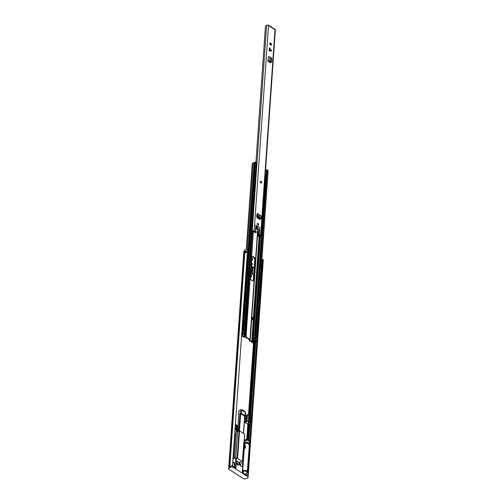 <?xml version="1.0" encoding="UTF-8"?>
<svg xmlns="http://www.w3.org/2000/svg" width="504" height="504" viewBox="0 0 504 504"><rect width="100%" height="100%" fill="white"/><g stroke="black" fill="none" stroke-linecap="round" stroke-linejoin="round"><path stroke-width="0.76" d="M250.885 276.828A1.103 0.655 64 0 0 250.916 276.633A1.103 0.655 64 0 0 250.639 275.663M251.729 264.77A1.103 0.655 64 0 0 251.761 264.568A1.103 0.655 64 0 0 251.483 263.598M251.943 260.014A1.077 0.636 64 0 0 251.975 259.831A1.077 0.636 64 0 0 251.798 259.056M250.797 273.407L253.613 275.222L254.136 267.826A0.958 0.542 -176 0 0 252.851 267.712L251.263 266.685M250.57 276.646L250.721 276.746A1.103 0.655 64 0 0 251.269 276.828A1.103 0.655 64 0 0 251.546 276.324A1.103 0.655 64 0 0 250.853 274.926L250.696 274.831M251.414 264.587L251.565 264.688A1.103 0.655 64 0 0 252.113 264.77A1.103 0.655 64 0 0 252.391 264.266A1.103 0.655 64 0 0 251.691 262.868L251.54 262.767M251.742 259.894A1.077 0.636 64 0 0 252.334 260.014A1.077 0.636 64 0 0 252.599 259.522A1.077 0.636 64 0 0 251.861 258.124M254.136 267.826L251.313 266.011M229.849 466.717A2.041 1.147 -176 0 0 229.805 466.83L229.622 467.951L229.692 466.962L229.055 467.34L229.805 466.83L244.831 250.438L244.201 250.816A1.342 0.756 -176 0 0 243.86 251.269L228.722 467.781M262.137 263.227A1.178 0.662 4 0 1 261.626 263.548M249.751 440.427L262.345 261.236A0.958 0.542 -176 0 0 261.803 261.078M248.081 476.091L263.22 259.573L262.389 259.661L262.282 261.204M261.689 262.66A0.958 0.542 4 0 1 262.231 262.817M248.157 476.406L263.29 259.925A2.041 1.147 -176 0 0 263.22 259.573M261.847 260.385A1.178 0.662 -176 0 0 262.363 260.064M232.47 466.036L247.609 249.512A2.041 1.147 -176 0 0 244.944 250.305L244.831 250.438M246.462 251.509A1.178 0.662 -176 0 0 245.713 251.931L244.862 251.817A2.041 1.147 4 0 1 246.563 250.998L246.456 252.58A2.041 1.147 -176 0 0 244.749 253.399L244.862 251.817M262.143 263.183A0.769 0.435 4 0 1 262.08 263.151L261.671 262.956M246.418 252.151L245.713 251.931M244.27 440.414A1.103 0.636 122.8 0 1 244.453 440.937L244.352 442.323L243.785 442.606A2.759 1.556 -176 0 1 243.949 442.518L243.98 442.222M252.851 267.712A0.958 0.542 -176 0 0 252.813 267.725L252.347 274.409M251.231 267.177L252.107 267.851L252.813 267.725M237.189 464.449A1.077 0.636 64 0 0 236.527 462.949A1.077 0.636 64 0 0 236.426 462.892M239.312 462.785A2.4 1.417 -116 0 1 239.45 462.874A2.4 1.417 -116 0 1 240.811 464.783L239.954 465.198M241.069 462.08A2.4 1.417 -116 0 1 242.512 464.297A2.4 1.417 -116 0 1 241.983 466.219A2.4 1.417 -116 0 1 240.792 466.036A2.4 1.417 -116 0 1 239.356 463.825A2.4 1.417 -116 0 1 239.879 461.903A2.4 1.417 -116 0 1 241.069 462.08M244.276 440.313L245.461 439.734A2.52 1.417 4 0 1 249.014 439.954L250.368 441.013L247.949 476.973A2.041 1.147 4 0 1 248.081 477.439A2.041 1.147 4 0 1 247.451 478.201A2.041 1.147 4 0 1 246.236 478.454L245.234 478.8A1.342 0.756 4 0 1 243.426 478.642L229.018 469.35A1.342 0.756 4 0 1 228.652 468.783A1.342 0.756 4 0 1 228.986 468.329L244.201 250.816M237.756 464.896A1.921 1.134 64 0 0 236.578 462.256A1.921 1.134 64 0 0 236.426 462.174M237.831 461.645A1.921 1.134 -116 0 1 238.984 463.415A1.921 1.134 -116 0 1 238.562 464.953A1.921 1.134 -116 0 1 237.611 464.808A1.921 1.134 -116 0 1 236.401 462.376A1.921 1.134 -116 0 1 236.88 461.5A1.921 1.134 -116 0 1 237.831 461.645M240.143 463.516L240.024 465.161M232.564 464.707A5.279 3.119 64 0 0 232.772 465.501M234.839 432.167L235.084 434.939L233.409 458.886M242.462 461.532L243.804 442.31M240.295 463.724L240.2 465.079M243.671 444.213L243.829 445.082M238.247 431.21L238.405 428.879L238.014 428.62M235.796 457.726L237.649 431.279A2.759 1.556 -176 0 0 239.079 430.945L237.277 458.186M237.598 458.401L239.526 430.914L239.186 430.895M239.526 430.914L244.629 434.209L244.068 442.273M244.068 442.279L244.629 434.209M245.461 439.734L245.404 440.521L244.446 440.994M243.747 443.369L243.823 442.739M243.999 442.657L243.728 443.369M244.673 443.684L244.629 444.295M228.652 468.783L228.722 467.794A1.342 0.756 4 0 1 229.055 467.34M244.944 250.305L229.805 466.83A2.041 1.147 4 0 1 231.21 465.967A2.041 1.147 4 0 1 233.302 466.37L235.998 468.115L236.722 457.834L242.978 461.866A0.718 0.403 4 0 1 243.174 462.168L242.468 472.286M242.978 461.866L242.26 472.147L245.845 474.459L245.776 475.448L233.232 467.359L233.302 466.37M248.018 475.984A2.041 1.147 4 0 1 248.151 476.45L248.081 477.439M243.155 472.727L243.243 471.41L242.506 471.769M235.022 467.485L235.702 457.764L232.955 459.106M234.725 465.734A5.279 3.119 -116 0 1 233.995 462.231L234.971 465.142A0.718 0.403 -176 0 0 234.744 465.413L234.618 467.221M235.702 457.764A0.718 0.403 4 0 1 236.722 457.834M235.084 434.939L236.124 434.435L234.448 458.375M234.958 430.435L237.485 429.206L235.935 432.243L236.124 434.435M235.935 432.243L236.263 432.457L237.768 430.196L237.812 429.414L236.741 428.728L235.526 429.32A0.598 0.34 4 0 1 235.034 429.389M235.998 427.071L237.51 426.334L237.428 427.518L236.389 427.373L236.332 428.161L235.576 428.532A0.598 0.34 4 0 1 235.097 428.595L235.916 428.198L235.154 427.701M235.916 428.198L235.532 425.055L237.51 426.334M238.039 426.239L235.399 424.141M244.421 441.365L244.371 445.089M244.119 448.686L243.174 462.136M237.422 430.712L237.724 430.252M245.404 440.521A2.52 1.417 4 0 1 248.957 440.748L249.619 441.17L247.332 471.977M244.711 441.901A2.52 1.417 4 0 1 244.616 441.491M245.776 475.448A2.52 1.417 4 0 1 246.513 475.789L247.647 476.519L250.154 440.691M249.619 441.17L247.458 472.059L246.803 471.637L246.513 475.789M243.243 471.41A2.52 1.417 4 0 1 246.803 471.637M232.716 466.099L232.754 465.488A1.178 0.662 -176 0 0 232.52 465.368M229.736 467.819A2.041 1.147 4 0 1 231.141 466.956A2.041 1.147 4 0 1 233.232 467.359M229.622 467.951L228.986 468.329M232.691 462.867L233.995 462.231L234.744 465.413M238.058 425.861L237.768 430.196M236.855 427.146L236.741 428.728M236.023 428.312L236.048 428.003A1.197 0.674 -176 0 0 236.363 427.739M247.949 476.973L247.647 476.519M232.754 465.488L232.886 466.162L232.924 465.595M241.718 409.683L240.692 409.771L240.439 413.33A0.718 0.403 4 0 1 241.454 413.393L241.718 409.683A11.995 7.094 -116 0 1 243.382 410.502L243.293 411.006L243.023 410.703A11.516 6.81 64 0 0 242.059 410.231L244.95 412.096A11.516 6.81 64 0 0 244.012 411.34L243.319 411.289M243.023 410.703L242.676 410.873M244.597 416.524L244.616 416.14L240.666 413.589L239.986 413.551L238.764 431.077M240.439 413.33L239.986 413.551M244.742 416.455L245.051 416.304A0.718 0.403 4 0 0 245.083 415.731L241.454 413.393M243.426 447.735L244.295 447.313L243.892 446.846L244.081 444.956L245.517 445.826L245.48 448.018L244.005 448.384A0.598 0.34 4 0 1 243.375 448.428M243.35 410.886L243.709 410.716A11.995 7.094 -116 0 1 245.341 412.014L245.083 415.731M243.709 410.716L243.684 411.106M245.303 412.745L245.341 412.014M245.114 447.842L245.486 446.223L244.169 445.372L244.295 447.313M243.419 447.836A0.598 0.34 -176 0 0 244.043 447.791L245.183 446.853M239.016 410.722L240.692 409.771M237.957 425.792L239.022 410.584M244.705 416.984L245.36 417.684L245.757 419.769L246.091 414.987L247.061 415.649L246.569 415.271L248.699 414.231L247.061 415.649M245.486 446.223L244.327 446.79M245.379 414.527L246.091 414.987M248.825 414.124L246.538 415.239L245.385 414.49M244.591 418.622L245.07 422.503L247.174 423.858A1.197 0.674 4 0 0 247.999 424.11M248.8 422.925L249.656 422.503L250.482 423.039A0.958 0.542 4 0 1 250.74 423.442L251.282 415.769A0.958 0.542 -176 0 0 251.017 415.365L249.184 414.181L254.186 342.739M247.414 415.479L246.985 421.571A0.958 0.542 4 0 1 248.34 421.653L248.869 414.112A0.718 0.428 -116 0 1 249.184 414.181M245.139 421.514L246.355 420.922L245.757 419.769M246.985 421.571L245.07 422.503M250.74 423.442A0.958 0.542 4 0 1 250.444 423.801L250.337 423.851A1.197 0.674 4 0 1 249.77 423.996L248.718 424.078M248.34 421.653L249.165 422.188L248.094 422.812M249.165 422.188L249.215 421.394L248.724 421.079L249.14 415.107L250.627 416.058L250.204 422.031L249.713 421.716L249.656 422.503M249.713 421.716L249.178 421.974M249.493 416.594A1.077 0.611 -176 0 0 249.663 416.531L250.627 416.058M247.363 471.536A2.4 1.355 -176 0 0 245.719 470.471A2.4 1.355 -176 0 0 243.382 470.673A2.4 1.355 -176 0 0 242.638 471.568A2.4 1.355 4 0 1 243.382 470.673A2.4 1.355 4 0 1 245.719 470.471A2.4 1.355 4 0 1 247.363 471.536M244.887 443.974A2.4 1.355 4 0 1 244.616 443.281L244.742 441.473A2.4 1.355 4 0 1 245.486 440.578A2.4 1.355 4 0 1 247.823 440.376A2.4 1.355 4 0 1 249.467 441.441M248.567 416.26L249.379 416.43L249.297 417.545L248.989 417.268M249.228 421.949A0.718 0.403 -176 0 0 249.234 421.917L249.499 418.156A0.718 0.403 -176 0 0 248.957 417.721M261.009 218.396L260.681 218.805M260.348 218.912L257.179 216.544L257.135 215.17L257.752 214.931L257.67 215.756L257.04 216.134M260.94 218.358L258.426 216.733L257.827 217.293M259.661 219.454L260.196 219.19L259.661 219.454L257.16 217.848L256.706 216.934L257.147 213.74A1.103 0.636 122.8 0 1 257.639 213.74L261.261 216.077A1.103 0.636 122.8 0 1 261.456 216.695L261.217 218.056L257.683 215.769L258.426 216.733M257.67 215.756L257.046 216.222M256.801 214.578L257.172 214.471L257.135 215.17M257.639 213.74A1.103 0.636 122.8 0 1 257.834 214.357L257.752 214.931M271.555 51.087L269.369 47.691L269.136 50.98L271.555 51.087L269.527 49.449L269.369 47.691M270.553 45.045A1.197 0.712 64 0 0 271.146 45.14A1.197 0.712 64 0 0 271.41 44.176A1.197 0.712 64 0 0 270.692 43.067A1.197 0.712 64 0 0 270.094 42.979A1.197 0.712 64 0 0 269.829 43.936A1.197 0.712 64 0 0 270.553 45.045M258.546 234.53L258.407 236.426A2.041 1.147 -176 0 1 259.869 235.796L258.747 234.719L259.377 234.41L259.276 229.887L259.705 229.742L259.844 227.688L255.893 225.137L255.956 230.139L255.534 230.278L255.421 231.865L254.797 232.168L253.046 231.399A2.041 1.147 -176 0 1 251.729 232.117L251.439 232.111M259.377 234.41L260.644 235.229A1.153 0.649 4 0 1 260.952 235.714A1.153 0.649 4 0 1 260.051 236.282A1.178 0.662 -176 0 0 259.132 236.842L258.376 236.515L258.514 234.543M268.991 25.553L274.384 29.03A0.983 0.567 122.8 0 1 274.491 29.144L275.033 29.377A1.153 0.649 4 0 1 275.348 29.868L260.952 235.714M274.592 29.093L274.567 29.509L268.966 25.899L268.55 25.2A1.153 0.649 4 0 0 267.441 24.961A1.153 0.649 4 0 0 266.61 25.383A1.178 0.662 -176 0 1 265.488 25.817L255.925 162.616M251.477 231.645A1.178 0.662 -176 0 0 252.214 231.229A1.153 0.649 4 0 1 253.046 230.807A1.153 0.649 4 0 1 254.155 231.046L255.421 231.865M257.966 225.03A0.958 0.567 64 0 0 258.445 225.099A0.958 0.567 64 0 0 258.653 224.33A0.958 0.567 64 0 0 258.079 223.448A0.958 0.567 64 0 0 257.601 223.373A0.958 0.567 64 0 0 257.393 224.141A0.958 0.567 64 0 0 257.966 225.03M260.908 182.908A0.958 0.567 64 0 0 261.387 182.983A0.958 0.567 64 0 0 261.595 182.215A0.958 0.567 64 0 0 261.022 181.327A0.958 0.567 64 0 0 260.543 181.257A0.958 0.567 64 0 0 260.335 182.026A0.958 0.567 64 0 0 260.908 182.908M270.339 62.761L270.868 62.483L270.339 62.761L268.122 61.085A1.103 0.624 4 0 1 269.697 61.249L270.113 61.564L269.438 61.835L268.405 61.601M271.001 57.714L270.705 61.967L271.688 61.627L271.902 58.514L270.005 56.895A1.103 0.624 4 0 0 268.424 56.731L267.813 61.217M259.781 219.517L260.24 218.843M270.768 45.152A1.197 0.712 64 0 0 270.062 43.375A1.197 0.712 64 0 0 269.848 43.268M270.276 62.357L270.251 62.71M259.686 218.49L259.579 219.404M274.491 29.144A0.983 0.567 122.8 0 1 274.567 29.509M270.868 62.483L270.692 62.805M270.113 61.564L270.705 61.967L270.213 62.345L270.705 61.967L270.125 62.307L269.438 61.835M271.688 61.627L270.213 62.345M270.673 62.458L271.341 62.055M269.136 50.98L269.527 49.449M257.922 231.065A3.837 2.268 -116 0 1 258.067 232.312L258.073 234.36L259.402 234.026L259.806 228.281A0.718 0.428 64 0 0 259.352 227.367L256.385 225.458A0.718 0.428 64 0 0 255.849 225.735L255.465 231.267L256.322 232.18L257.727 231.418A0.958 0.567 64 0 0 257.928 230.996A0.958 0.567 64 0 0 257.771 230.309L256.624 228.375A0.718 0.428 -116 0 1 256.467 227.783L256.505 227.191A0.913 0.542 -116 0 1 256.731 226.775A0.913 0.542 -116 0 1 257.424 227.058A0.913 0.542 -116 0 1 257.758 227.997L256.775 228.633M257.103 229.181L257.235 229.377A3.837 2.268 -116 0 1 257.418 229.717M256.473 227.688A0.913 0.542 -116 0 1 256.712 228.507L257.758 228.029M256.202 232.161L255.282 232.684M255.163 232.672L254.715 232.382L255.761 231.871M254.432 231.934L254.715 232.382M258.224 234.643L259.27 234.133L258.243 234.656M259.119 233.85L259.113 231.802L258.067 232.312M257.235 229.377L258.281 228.873A3.837 2.268 -116 0 1 259.113 231.802M258.281 228.873L257.783 228.142M260.965 182.637A0.542 0.321 64 0 0 260.562 181.799M258.023 224.759A0.542 0.321 64 0 0 257.613 223.921M252.025 280.64A2.425 1.43 64 0 0 253.228 280.822A2.425 1.43 64 0 0 253.833 279.714L255.213 259.982A2.425 1.43 64 0 0 254.318 257.487A2.425 1.43 64 0 0 252.485 256.731A2.425 1.43 64 0 0 251.88 257.834L250.501 277.572A2.425 1.43 64 0 0 252.025 280.64M252.945 280.904A2.425 1.43 64 0 0 253.31 279.972L254.69 260.234A2.425 1.43 64 0 0 253.947 257.928A2.425 1.43 64 0 0 252.246 256.901M241.599 335.469A1.197 0.674 4 0 0 241.92 335.878L243.634 336.981A0.958 0.542 4 0 0 244.547 337.176L245.505 337.163L250.204 339.992A0.958 0.542 4 0 0 250.242 339.866A0.958 0.542 4 0 0 249.978 339.457L246.028 336.911A0.958 0.542 -176 0 0 245.108 336.71L244.15 336.722L242.443 335.62L242.594 335.066A1.008 0.567 -176 0 0 242.695 334.889A1.197 0.674 4 0 1 243.608 334.36A0.913 0.517 -176 0 0 244.037 334.246L244.188 333.799L243.363 333.27L242.55 333.295A0.913 0.517 -176 0 0 242.279 333.56A1.197 0.674 4 0 1 241.706 333.988M250.204 339.992L250.047 340.521L251.754 341.624L252.756 341.618A1.008 0.567 4 0 1 253.09 341.586A1.197 0.674 -176 0 0 254.148 341.151A0.913 0.517 4 0 1 254.4 340.931L256.038 341.441L255.881 341.888A0.913 0.517 4 0 1 255.377 342.002A1.197 0.674 -176 0 0 254.363 342.506A1.071 0.605 -176 0 1 253.506 342.953A1.071 0.605 -176 0 1 252.397 342.619L252.044 342.128M252.479 319.775L252.617 317.766A0.838 0.473 4 0 1 252.8 317.501L252.302 317.18L252.132 319.549L253.203 320.242M249.518 339.778L249.304 340.238A0.958 0.542 -176 0 0 249.259 340.37A0.958 0.542 -176 0 0 249.524 340.78L251.231 341.882A1.197 0.674 -176 0 0 252.586 342.096L253.147 341.995A1.921 1.084 -176 0 0 254.835 341.303L255.276 341.592A1.921 1.084 -176 0 0 253.651 342.399L253.682 341.951M252.605 317.967L252.258 317.74M246.267 249.455L252.277 163.542A1.071 0.605 4 0 1 253.21 163.006A1.197 0.674 4 0 0 254.243 162.515A0.913 0.517 -176 0 1 254.507 162.25L255.326 162.225L256.133 163.132M242.462 330.908A1.921 1.084 -176 0 0 243.224 330.271L243.684 330.555A1.921 1.084 -176 0 0 242.531 330.952L241.958 330.586A1.197 0.674 -176 0 0 242.518 330.158A0.913 0.517 4 0 1 242.783 329.893L243.602 329.868L255.326 162.225M241.618 335.273A1.197 0.674 4 0 1 241.725 335.097L241.983 334.801A1.921 1.084 4 0 1 243.445 333.957L242.985 333.667A1.921 1.084 4 0 1 241.674 334.435M255.61 339.381L255.566 340.061L255.61 339.381L254.785 338.852A1.197 0.674 4 0 1 255.616 338.6A0.913 0.517 -176 0 0 256.114 338.486L256.271 338.039L254.64 337.529A0.913 0.517 -176 0 0 254.381 337.749A1.197 0.674 4 0 1 253.569 338.171L253.651 340.496M243.602 329.868L244.421 330.397L244.27 330.851A0.913 0.517 4 0 1 243.848 330.958A1.197 0.674 -176 0 0 243.004 331.336L242.934 332.149M253.569 338.171L253.399 340.546A1.197 0.674 -176 0 0 254.218 340.124A0.913 0.517 4 0 1 254.476 339.904L256.108 340.414L256.164 341.643M266.332 169.898A0.913 0.517 4 0 1 266.364 169.886L267.177 169.867L268.128 170.598L256.404 338.241M241.624 335.16L241.794 334.417M252.038 342.273L253.651 342.399M241.794 332.955A1.197 0.674 4 0 1 241.775 332.961L241.794 332.955A1.197 0.674 4 0 0 242.355 332.533A0.913 0.517 -176 0 1 242.619 332.268L243.438 332.243L244.245 333.15M254.785 338.852L254.287 338.531A1.921 1.084 4 0 1 255.515 338.197L255.074 337.901A1.921 1.084 4 0 1 254.218 338.486L253.808 338.222M242.871 332.161L242.941 331.216L242.531 330.952M252.8 317.501A0.838 0.473 4 0 1 252.882 317.457L253.84 316.984L254.331 317.306L254.167 319.681L253.21 320.147M254.167 319.681L253.669 319.36L252.718 319.826A0.838 0.473 -176 0 0 252.636 319.876M253.669 319.36L253.84 316.984M255.761 170.302L256.145 169.936M256.177 169.508L256.284 169.867M264.978 175.474L265.595 175.581L265.142 175.802M256.297 169.709L256.712 163.857L256.297 169.791M265.104 176.394L265.551 176.173L265.652 177.326M265.595 175.581L265.551 176.173M256.246 163.378L256.712 163.857M265.394 169.539L266.137 170.402M265.06 177.024L265.734 176.696M246.771 439.425L247.848 424.091M248.535 414.269L253.518 342.953M248.825 439.841L249.934 423.977M250.557 415.063L255.667 341.964M255.786 340.206L255.906 338.562M261.696 262.622A0.958 0.542 4 0 1 262.238 262.779M261.797 261.116A0.958 0.542 4 0 1 262.345 261.274M248.138 439.576L249.228 424.034M249.883 414.635L254.961 342.059M255.169 339.098L255.194 338.656M246.563 250.998A0.769 0.435 -176 0 0 246.469 251.37M244.843 251.899L244.976 253.071M246.387 252.58L246.475 251.263A0.718 0.403 4 0 1 246.626 251.036M245.038 251.729L245.902 252.132L245.864 252.655M245.335 252.832L245.442 251.754M245.939 252.076L246.412 252.221M252.107 267.851L251.679 273.974M252.019 274.195L252.46 267.882M234.971 465.142L234.814 467.347M239.079 430.945L237.176 458.13M248.957 440.748L249.014 439.954M235.425 424.16L235.179 427.72M235.576 428.532L235.526 429.32M243.407 433.421L244.616 416.14M240.666 413.589L239.457 430.882M244.018 445.07L243.596 445.271L244.018 445.064M243.47 447.054L243.892 446.846M244.043 447.149L243.445 447.445M243.338 448.988L245.366 447.999M244.043 447.791L244.005 448.384M245.07 417.218L244.673 417.413M245.36 417.684L244.629 418.036M246.739 415.422L246.355 420.922M250.482 423.039L251.017 415.365M249.285 421.924L249.663 416.531M242.871 471.593A2.4 1.355 4 0 1 243.344 471.265A2.4 1.355 4 0 1 247.168 471.87M249.02 444.245A2.224 1.254 -176 0 0 248.277 442.676A2.224 1.254 -176 0 0 245.467 442.651A2.224 1.254 -176 0 0 244.9 443.961M244.856 444.005L244.616 443.281A2.4 1.355 4 0 1 245.36 442.386A2.4 1.355 4 0 1 247.697 442.184A2.4 1.355 4 0 1 249.341 443.249M245.398 443.678A2.224 1.254 4 0 1 248.932 444.226M249.241 444.66A2.4 1.355 -176 0 0 247.596 443.589A2.4 1.355 -176 0 0 245.259 443.791A2.4 1.355 -176 0 0 244.516 444.685L244.484 445.158M249.379 416.43L249.064 416.254M257.777 215.989L257.179 216.544M260.644 235.229L275.033 29.377M254.155 231.046L268.55 25.2M269.558 48.945L271.593 50.583M252.214 231.229L266.61 25.383M259.869 235.796L259.894 235.45M259.667 218.478L259.629 219.013M270.005 56.895L269.697 61.249M268.424 56.731L268.122 61.085M257.179 214.855L256.801 214.616M261.456 216.695L257.834 214.357M257.758 227.997L256.712 228.507M261.015 181.427A0.838 0.498 64 0 0 260.392 181.749A0.838 0.498 64 0 0 260.921 182.813A0.838 0.498 64 0 0 261.544 182.492A0.838 0.498 64 0 0 261.015 181.427M260.505 181.282A0.958 0.567 -116 0 1 260.933 181.371M261.538 182.517A0.958 0.567 -116 0 1 261.343 183.002M260.927 182.662A0.662 0.391 -116 0 1 261.003 181.579A0.662 0.391 -116 0 1 260.927 182.662M260.927 182.65A0.542 0.321 64 0 0 260.644 181.679A0.542 0.321 64 0 0 260.511 181.894M258.067 223.549A0.838 0.498 64 0 0 257.443 223.864A0.838 0.498 64 0 0 257.972 224.929A0.838 0.498 64 0 0 258.596 224.608A0.838 0.498 64 0 0 258.067 223.549M257.557 223.398A0.958 0.567 -116 0 1 257.991 223.493M258.596 224.639A0.958 0.567 -116 0 1 258.394 225.118M257.985 224.784A0.662 0.391 -116 0 1 258.061 223.694A0.662 0.391 -116 0 1 257.985 224.784M257.985 224.765A0.542 0.321 64 0 0 257.695 223.795A0.542 0.321 64 0 0 257.569 224.009M253.31 279.972L253.833 279.714M242.443 335.62L242.474 335.191M244.15 336.722L251.471 232.111M251.754 341.624L253.26 320.122M253.462 317.167L259.081 236.836M247.168 249.436L253.21 163.006M242.518 330.158L254.243 162.515M241.983 334.801L242.014 334.373M242.783 329.893L254.507 162.25M242.922 329.824L254.646 162.181M244.421 330.397L256.145 162.754M256.038 341.441L256.108 340.414M254.476 339.904L254.4 340.931L254.86 341.271L254.614 339.835M255.213 340.912L255.289 339.879M254.148 341.151L254.218 340.124M244.037 334.246L243.495 333.95L244.169 334.177M241.989 334.379L241.958 334.851L242.594 335.066M241.725 335.078L242.367 335.311M244.547 337.176L251.698 232.124M245.278 337.113L252.435 231.922M249.341 339.639L249.304 340.238L249.99 340.389M252.586 342.096L253.827 319.845M252.397 342.619L253.039 342.008L260.127 236.275M256.271 338.039L267.996 170.396M255.452 337.51L267.177 169.867M254.778 337.466L266.503 169.823M254.64 337.529L265.873 176.866M254.381 337.749L265.639 176.74M253.09 341.586L260.461 236.2M254.016 317.104L259.667 236.351M249.978 339.457L257.525 231.525M258.426 218.66L258.495 217.722M242.279 333.56L242.355 332.533M242.55 333.295L242.619 332.268M243.363 333.27L243.438 332.243M242.689 333.226L242.758 332.199M244.188 333.799L244.257 332.772M246.028 336.911L253.411 231.304M252.718 319.826L252.882 317.457M254.69 260.234L255.213 259.982M247.344 253.411L247.451 251.912M243.772 442.764L244.232 442.537M238.19 426.063L237.932 429.742M244.692 434.309L244.131 442.373M232.987 465.696L232.949 466.187M243.552 433.509L244.749 416.342M245.53 412.429L245.278 416.033M243.602 445.19L244.081 444.956M243.394 449.039L245.48 448.018M238.694 414.231L238.946 410.659M242.626 471.712L244.238 448.623M249.398 443.614L248.598 444.616M244.516 444.685L245.322 443.684C247.369 443.066 248.699 443.514 249.304 445.019M247.647 439.469L248.844 422.346M246.928 439.419L248.094 422.768M260.669 218.994L261.267 218.434M259.573 219.398L259.642 218.459M271.593 61.879L271.24 62.313M256.782 214.849L257.147 215.082M259.346 234.139L258.3 234.65M261.299 183.028L260.99 181.371L260.461 181.301M260.644 181.679L261.116 182.65M258.357 225.143L258.048 223.486L257.512 223.417M257.695 223.795L258.168 224.765M246.078 252.139L246.116 251.597M244.553 330.605L256.278 162.956M250.242 339.866L257.834 231.304M258.703 218.837L258.772 217.898M244.314 334.001L244.39 332.974M249.259 340.37L249.316 339.62M242.947 332.149L243.004 331.317M255.629 340.106L255.673 339.482"/></g></svg>
